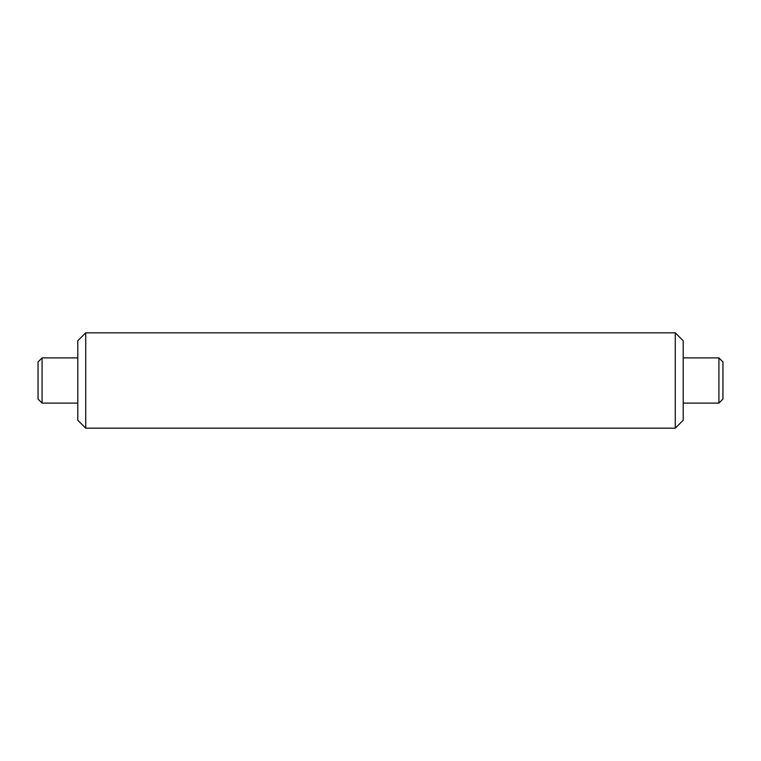 <?xml version="1.0" encoding="UTF-8"?>
<svg xmlns="http://www.w3.org/2000/svg" width="761" height="761" viewBox="0 0 761 761"><rect width="100%" height="100%" fill="white"/><g stroke="black" fill="none" stroke-linecap="round" stroke-linejoin="round"><path stroke-width="1.14" d="M77.774 420.224L77.774 340.776L85.727 332.823L85.727 428.177L77.774 420.224M675.273 332.823L683.226 340.776L683.226 420.224L675.273 428.177L675.273 332.823L85.727 332.823M675.273 428.177L85.727 428.177M718.917 357.898L722.95 361.932L722.95 399.068L718.917 403.102L718.917 357.898L683.226 357.898M42.083 403.102L38.05 399.068L38.05 361.932L42.083 357.898L42.083 403.102L77.774 403.102M718.917 403.102L683.226 403.102M42.083 357.898L77.774 357.898"/></g></svg>
